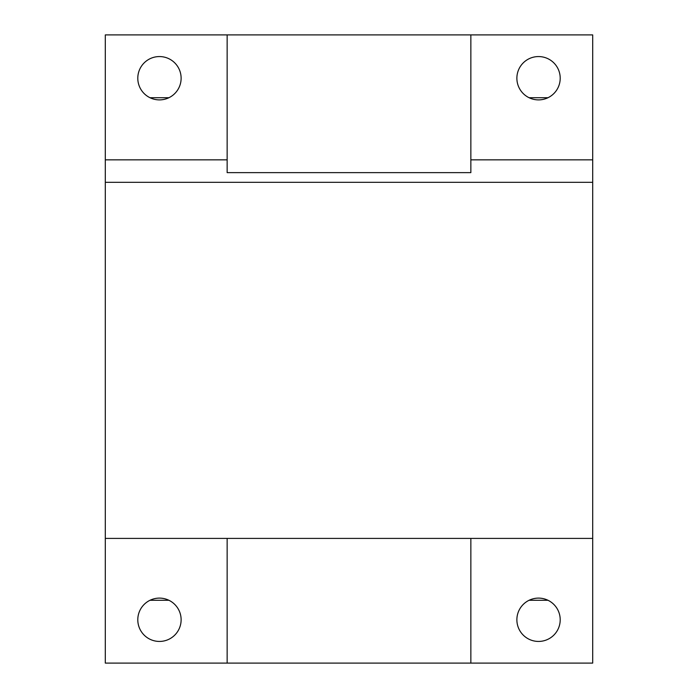 <?xml version="1.0" encoding="UTF-8"?>
<svg xmlns="http://www.w3.org/2000/svg" width="698" height="698" viewBox="0 0 698 698"><rect width="100%" height="100%" fill="white"/><g stroke="black" fill="none" stroke-linecap="round" stroke-linejoin="round"><path stroke-width="1.05" d="M560.206 78.228A21.664 21.664 0 0 1 538.542 99.893A21.664 21.664 0 0 1 516.878 78.228A21.664 21.664 0 0 1 538.542 56.564A21.664 21.664 0 0 1 560.206 78.228M137.794 78.228A21.664 21.664 0 0 1 159.458 56.564A21.664 21.664 0 0 1 181.122 78.228A21.664 21.664 0 0 1 159.458 99.893A21.664 21.664 0 0 1 137.794 78.228M227.147 172.633L227.147 34.9L470.853 34.9L470.853 172.633L227.147 172.633M470.853 159.842L592.698 159.842L592.698 182.318L105.302 182.318L105.302 159.842L227.147 159.842M470.853 34.9L592.698 34.9L592.698 159.842M227.147 34.9L105.302 34.9L105.302 159.842M592.698 182.318L592.698 663.1L227.147 663.1L227.147 538.411L470.853 538.411L470.853 663.1M227.147 538.411L105.302 538.411L105.302 182.318M560.206 619.772A21.664 21.664 0 0 1 538.542 641.436A21.664 21.664 0 0 1 516.878 619.772A21.664 21.664 0 0 1 538.542 598.107A21.664 21.664 0 0 1 560.206 619.772M592.698 538.411L470.853 538.411M105.302 538.411L105.302 663.1L227.147 663.1M181.122 619.772A21.664 21.664 0 0 1 159.458 641.436A21.664 21.664 0 0 1 137.794 619.772A21.664 21.664 0 0 1 159.458 598.107A21.664 21.664 0 0 1 181.122 619.772M547.991 97.72L529.093 97.72M168.907 97.72L150.009 97.72M150.009 600.28L168.907 600.28M529.093 600.28L547.991 600.28"/></g></svg>
